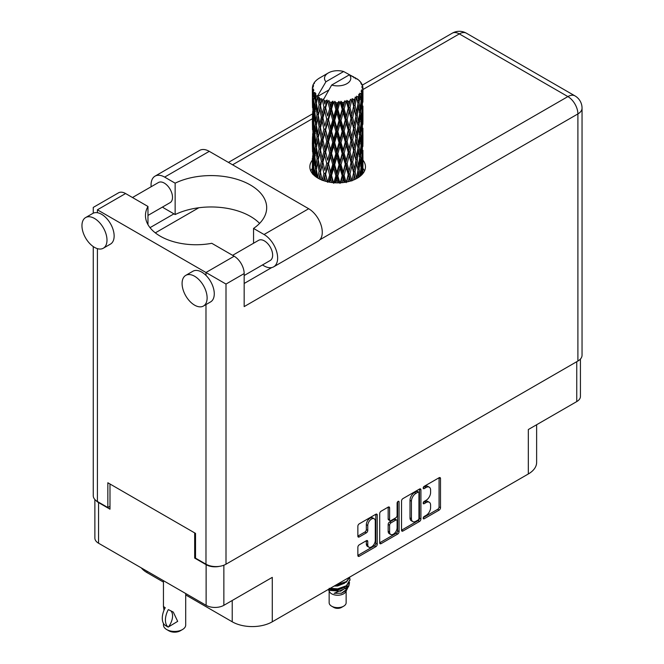 <?xml version="1.0" encoding="UTF-8"?>
<svg xmlns="http://www.w3.org/2000/svg" width="664" height="664" viewBox="0 0 664 664"><rect width="100%" height="100%" fill="white"/><g stroke="black" fill="none" stroke-linecap="round" stroke-linejoin="round"><path stroke-width="1" d="M374.181 518.75L372.745 517.92A5.312 3.063 120 0 0 370.089 518.186A5.312 3.063 120 0 0 366.337 524.693L367.765 525.514A5.312 3.063 120 0 1 371.525 519.007A5.312 3.063 120 0 1 374.181 518.75A5.312 3.063 120 0 1 375.276 521.182L375.276 540.388A5.312 3.063 120 0 1 372.961 545.733A5.312 3.063 120 0 1 368.869 547.161A5.312 3.063 120 0 1 367.765 544.729L367.765 541.525A1.984 1.145 120 0 0 367.35 540.612A1.984 1.145 120 0 0 366.362 540.712L359.274 544.812A1.984 1.145 120 0 0 357.863 547.244L357.863 555.428A1.984 1.145 120 0 0 358.278 556.341A1.984 1.145 120 0 0 359.274 556.241L375.841 546.671A1.984 1.145 120 0 0 377.243 544.239L377.243 515.056A1.984 1.145 120 0 0 376.828 514.152A1.984 1.145 120 0 0 375.841 514.243L359.274 523.813A1.984 1.145 120 0 0 357.863 526.245L357.863 536.13A1.984 1.145 120 0 0 358.278 537.043A1.984 1.145 120 0 0 359.274 536.944L366.362 532.852A1.984 1.145 120 0 0 367.765 530.42L367.765 525.514M398.093 501.395L399.072 501.967A1.386 0.805 120 0 0 398.79 501.328A1.386 0.805 120 0 0 398.093 501.395A1.386 0.805 120 0 0 397.113 503.104L397.113 515.422A1.984 1.145 120 0 1 395.702 517.854L391.005 520.568A1.984 1.145 120 0 1 390.009 520.667A1.984 1.145 120 0 1 389.602 519.763L389.602 507.927A1.984 1.145 120 0 0 389.187 507.014A1.984 1.145 120 0 0 388.191 507.113L389.602 507.927M401.529 501.029L401.529 530.221A1.984 1.145 120 0 0 401.944 531.125A1.984 1.145 120 0 0 402.94 531.026L419.507 521.464A1.984 1.145 120 0 0 420.91 519.032L420.91 489.849A1.984 1.145 120 0 0 420.495 488.936A1.984 1.145 120 0 0 419.507 489.036L402.94 498.598A1.984 1.145 120 0 0 401.529 501.029M426.105 515.38L424.171 516.501A1.386 0.805 120 0 0 423.267 517.721A1.386 0.805 120 0 0 423.483 518.833A1.386 0.805 120 0 0 424.171 518.767L439.095 510.151A1.984 1.145 120 0 0 440.498 507.719L440.498 478.536A1.984 1.145 120 0 0 440.083 477.632A1.984 1.145 120 0 0 439.095 477.731L424.171 486.339A1.386 0.805 120 0 0 423.267 487.567A1.386 0.805 120 0 0 423.483 488.679A1.386 0.805 120 0 0 424.171 488.613L426.105 487.492A6.358 3.669 120 0 1 429.284 487.185A6.358 3.669 120 0 1 430.596 490.09L430.596 492.522A6.358 3.669 120 0 1 426.105 500.307L424.171 501.42A1.386 0.805 120 0 0 423.267 502.64A1.386 0.805 120 0 0 423.483 503.76A1.386 0.805 120 0 0 424.171 503.685L426.105 502.573A6.358 3.669 120 0 1 429.284 502.258A6.358 3.669 120 0 1 430.596 505.171L430.596 507.603A6.358 3.669 120 0 1 426.105 515.38M379.7 542.795L396.242 533.242L397.67 534.063A1.984 1.145 120 0 0 399.072 531.632L399.072 501.967M397.67 534.063L381.103 543.633A1.984 1.145 120 0 1 380.107 543.733A1.984 1.145 120 0 1 379.7 542.82L379.7 513.637A1.984 1.145 120 0 1 381.103 511.205L388.191 507.113M580.427 359.041L580.427 396.458A12.541 7.238 180 0 1 576.75 401.579L528.328 429.533L528.328 473.971L272.281 621.794A28.32 16.351 180 0 1 232.226 621.794L232.226 600.488M272.281 621.794L272.281 577.365L223.859 605.319A12.541 7.238 180 0 1 206.122 605.319L98.554 543.218A12.541 7.238 180 0 1 94.877 538.097L94.877 499.527M146.968 571.173L146.968 572.576L163.452 582.096M185.704 594.936L232.226 621.794M146.968 572.576A28.32 16.351 180 0 1 141.316 567.903M536.628 424.744L536.628 462.41A28.32 16.351 180 0 1 528.328 473.971M195.531 557.586L194.677 558.084L206.122 564.691A12.541 7.238 0 0 0 219.394 566.351M194.677 558.084L194.677 532.893M96.239 500.747A12.541 7.238 0 0 0 98.554 502.582L109.992 509.188L109.992 483.998M429.284 502.258L427.848 501.436A6.358 3.669 120 0 0 424.678 501.752L426.105 502.573M423.3 502.54L424.678 501.752M429.284 487.185L427.848 486.355A6.358 3.669 120 0 0 424.678 486.671L426.105 487.492M423.3 487.467L424.678 486.671M423.3 517.621L437.659 509.329A1.984 1.145 120 0 0 439.07 506.898L439.07 477.74M402.94 531.026L401.529 530.221L418.071 520.634A1.984 1.145 120 0 0 419.482 518.202L419.482 489.053M417.963 520.086A1.386 0.805 120 0 0 418.942 518.385L418.942 492.763A1.386 0.805 120 0 0 418.652 492.132A1.386 0.805 120 0 0 417.963 492.198L415.921 493.377A6.358 3.669 120 0 0 411.431 501.154L411.431 518.667A6.358 3.669 120 0 0 412.751 521.572A6.358 3.669 120 0 0 415.921 521.257L417.963 520.086M418.652 492.132L417.224 491.302A1.386 0.805 120 0 0 416.527 491.368L417.963 492.198M412.751 521.572L411.315 520.75A6.358 3.669 120 0 1 410.003 517.837L410.003 500.332A6.358 3.669 120 0 1 414.494 492.547L416.527 491.368M388.166 507.13L388.166 518.933A1.984 1.145 120 0 0 388.581 519.846L390.009 520.667M397.645 501.785L397.645 530.81L399.072 531.632M389.602 532.038A5.312 3.063 120 0 0 390.698 534.47A5.312 3.063 120 0 0 394.789 533.051A5.312 3.063 120 0 0 397.113 527.706L397.113 520.933A1.984 1.145 120 0 0 396.698 520.028A1.984 1.145 120 0 0 395.702 520.128L391.005 522.842A1.984 1.145 120 0 0 389.602 525.274L389.602 532.038L388.166 531.217A5.312 3.063 120 0 0 389.27 533.649L390.698 534.47M396.698 520.028L395.271 519.198A1.984 1.145 120 0 0 394.275 519.298L395.702 520.128M388.166 531.217L388.166 524.444A1.984 1.145 120 0 1 389.569 522.012L394.275 519.298M396.242 533.242A1.984 1.145 120 0 0 397.645 530.81M368.869 547.161L367.433 546.331A5.312 3.063 120 0 1 366.337 543.899L366.337 540.728M357.863 536.105L364.934 532.022A1.984 1.145 120 0 0 366.337 529.59L366.337 524.693M357.863 555.394L374.405 545.849A1.984 1.145 120 0 0 375.816 543.418L375.816 514.26M259.599 223.394A55.635 32.121 0 0 0 175.147 214.555L164.639 208.488A19.214 11.097 60 0 1 162.489 207.052M151.135 186.75A19.214 11.097 60 0 1 151.052 184.949A19.214 11.097 60 0 1 155.027 176.151A19.214 11.097 60 0 1 164.639 177.105L209.268 151.342A19.214 11.097 60 0 0 199.656 150.388L155.027 176.151M207.118 297.928A17.704 10.217 -120 0 0 199.399 280.117A17.704 10.217 -120 0 0 185.754 275.377A17.704 10.217 -120 0 0 182.085 283.478A17.704 10.217 -120 0 0 189.813 301.29A17.704 10.217 -120 0 0 203.458 306.029A17.704 10.217 -120 0 0 207.118 297.928M203.458 306.029L210.604 301.904A17.704 10.217 -120 0 0 214.273 293.803A17.704 10.217 -120 0 0 205.981 275.402A17.704 10.217 -120 0 0 192.909 271.244L185.754 275.377M106.987 240.119A17.704 10.217 -120 0 0 99.26 222.307A17.704 10.217 -120 0 0 85.623 217.56A17.704 10.217 -120 0 0 81.954 225.669A17.704 10.217 -120 0 0 89.681 243.481A17.704 10.217 -120 0 0 103.327 248.22A17.704 10.217 -120 0 0 106.987 240.119M103.327 248.22L110.473 244.095A17.704 10.217 -120 0 0 114.142 235.994A17.704 10.217 -120 0 0 97.409 212.721A17.704 10.217 -120 0 0 92.777 213.434L85.623 217.56M312.37 160.132A27.813 16.061 0 0 0 309.839 166.822A27.813 16.061 0 0 0 327.003 181.662A27.813 16.061 0 0 0 357.323 178.176A27.813 16.061 0 0 0 365.466 166.822A27.813 16.061 0 0 0 362.934 160.132M362.926 168.374A27.813 16.061 180 0 1 364.528 170.955M132.476 197.523L158.464 182.517A11.628 6.715 60 0 1 167.428 185.63A11.628 6.715 60 0 1 172.507 197.341A11.628 6.715 60 0 1 170.092 202.661L147.972 215.435M232.607 255.333L258.595 240.327A11.628 6.715 60 0 1 267.559 243.447A11.628 6.715 60 0 1 272.638 255.15A11.628 6.715 60 0 1 270.231 260.479L244.169 275.518M175.147 214.555L175.147 183.173L164.639 177.105M93.259 213.186L93.259 207.417L118.507 192.842A14.16 8.175 60 0 1 125.587 193.539L97.409 209.807C92.005 206.695 92.005 206.695 97.409 209.807L226.001 284.059L226.001 564.192A14.16 8.175 180 0 1 205.981 564.192L195.531 558.167L195.531 533.391L107.85 482.761L107.85 507.537L97.409 501.511A14.16 8.175 180 0 1 93.259 495.726L93.259 246.576M205.981 275.402L205.981 272.489L234.16 256.221L211.774 243.298A50.572 29.199 0 0 1 145.466 215.551A50.572 29.199 0 0 1 147.972 206.462L125.587 193.539M234.16 256.221A14.16 8.175 60 0 1 244.169 273.568L244.169 306.602L577.896 113.926L577.896 361.033L226.001 564.192M107.85 507.537L109.992 506.3M319.915 239.746L567.886 96.587A14.16 8.175 60 0 1 577.896 113.926A14.16 8.175 180 0 0 582.046 108.149L582.046 355.248A14.16 8.175 180 0 1 577.896 361.033M150.022 227.661L173.935 213.858M155.318 232.865L198.81 207.757M310.769 170.955A27.813 16.061 180 0 1 312.362 168.39M147.972 224.631L147.972 206.462M253.548 243.24L253.548 228.433L264.056 234.5A19.214 11.097 60 0 1 276.606 251.44A19.214 11.097 60 0 1 273.659 266.837A19.214 11.097 60 0 1 264.056 265.891L262.454 264.961M264.056 234.5L308.685 208.737A19.214 11.097 60 0 1 321.235 225.669A19.214 11.097 60 0 1 318.297 241.073L273.659 266.837M253.548 228.433A55.635 32.121 0 0 0 266.687 207.707A55.635 32.121 0 0 0 234.475 178.575A55.635 32.121 0 0 0 175.147 183.173M308.685 208.737L209.268 151.342M329.153 591.068L329.153 602.721A8.499 4.905 0 0 0 331.643 606.191L333.784 607.427A5.461 3.154 0 0 0 341.512 607.427L343.661 606.191A8.499 4.905 0 0 0 346.143 602.721L346.143 591.068M333.784 607.427L331.643 606.191A8.499 4.905 0 0 0 343.661 606.191M328.298 589.458L329.527 591.773A8.499 4.905 0 0 0 331.643 593.799A8.499 4.905 0 0 0 345.778 591.773L347.646 588.088M345.861 589.068A8.499 4.905 0 0 0 344.467 587.408M328.489 589.341L330.124 590.437L340.64 591.217L348.89 585.889L348.218 587.167L334.133 593.309L341.479 593.234L347.28 588.935M348.957 583.573L348.633 586.212M348.89 585.889L349.521 582.477M330.124 588.404A12.342 7.121 0 0 0 332.93 589.341L337.652 589.366L346.376 586.246L349.986 579.921M330.307 588.296L337.652 588.852L346.376 585.731L349.994 579.664L349.704 577.854M335.403 585.349L337.652 585.233L346.376 582.12L349.911 576.974M336.333 584.818L346.376 581.598L349.787 577.049M319.774 101.766L319.127 98.139A25.29 14.6 0 0 0 319.774 98.521A25.29 14.6 0 0 0 320.438 98.894L319.774 101.766L320.488 104.804L319.774 108.664L321.376 117.138L319.774 123.886L318.297 115.353L321.94 99.641L321.841 98.836L320.438 98.894M318.297 115.353L319.774 108.664M319.774 146.022L318.297 137.489L320.488 126.932L319.774 130.8L321.376 139.274L319.774 146.022L320.488 149.068L319.774 152.944L321.376 161.393L319.774 168.158L318.297 159.609L322.148 143.075L323.932 151.425L322.148 158.306L320.488 149.881M318.297 137.489L319.774 130.8M318.297 159.609L319.774 152.944M318.952 178.716L319.774 175.072L320.596 179.512M312.362 88.121A25.29 14.6 0 0 0 312.362 88.204A25.29 14.6 0 0 0 312.42 89.192L312.379 91.898L312.362 88.121L313.408 86.619L312.453 86.976A25.29 14.6 0 0 1 312.503 86.677L313.591 85.498L312.786 85.54A25.29 14.6 0 0 1 313.192 84.494L314.495 83.166L313.773 83.398A25.29 14.6 0 0 1 313.947 83.116L314.711 82.054A25.29 14.6 0 0 1 315.558 81.099L316.587 80.12A25.29 14.6 0 0 1 316.886 79.871L318.081 78.958A25.29 14.6 0 0 1 319.309 78.153L320.878 77.24M312.636 90.337A25.29 14.6 0 0 0 312.719 90.636L312.678 104.779L312.636 90.337L313.541 89.009L312.42 89.192M313.126 91.756A25.29 14.6 0 0 0 313.64 92.786L313.366 95.516L313.126 91.756L313.848 90.121L312.719 90.636M314.338 93.856A25.29 14.6 0 0 0 314.553 94.139L315.4 101.824L314.445 108.298L313.665 99.509L315.002 92.42L313.64 92.786M315.425 95.168A25.29 14.6 0 0 0 316.371 96.089L315.881 98.87L315.782 93.458L314.553 94.139M328.688 90.072L317.699 96.421L317.849 95.525L316.371 96.089M317.849 95.525L325.941 81.747A13.147 7.595 0 0 1 328.356 72.924L320.164 77.655M353.945 77.812L353.87 76.999A25.29 14.6 0 0 0 352.443 76.36L343.637 71.529A13.147 7.595 0 0 0 328.356 72.924M362.893 168.548L362.926 153.218M362.569 173.96L362.826 166.124L362.934 173.52M362.635 165.485L362.826 166.124M355.779 78.327L355.713 77.987A25.29 14.6 0 0 0 355.34 77.771L354.808 77.788M362.893 146.42L362.917 131.074M362.934 150.33L362.826 159.211L362.934 150.33M362.71 163.236L362.328 172.084L361.764 165.701L362.328 156.862L362.71 163.236M360.901 175.636L361.44 169.693L361.963 174.632M360.975 167.959L361.44 169.693M361.863 173.603L362.328 172.084M361.764 165.701L360.494 166.042M361.98 155.65L362.328 156.862M362.544 160.115L362.826 159.211M362.527 152.845L361.341 153.276M362.635 143.349L362.826 143.988M359.581 81.182L359.548 80.9A25.29 14.6 0 0 0 359.282 80.635L358.186 79.68A25.29 14.6 0 0 0 358.162 79.663A25.29 14.6 0 0 0 357.049 78.833L356.668 78.825M355.713 77.987L355.647 78.792M317.508 97.027A25.29 14.6 0 0 0 317.832 97.268L319.085 104.804L317.666 111.444L316.404 102.812L317.699 96.421M319.127 98.139L319.235 97.334L317.832 97.268M321.94 99.641A25.29 14.6 0 0 0 322.364 99.832L323.932 107.161L322.148 114.034L320.488 105.609M358.162 79.663L349.355 74.833L331.668 85.05L323.418 99.725L322.364 99.832M362.893 124.292L362.917 108.946M362.934 128.21L362.826 137.075L362.934 128.21M362.71 141.1L362.328 149.956L361.764 143.557L362.328 134.726L362.71 141.1M362.096 153.957L361.44 162.78L360.618 156.331L361.44 147.566L362.096 153.957M361.091 166.78L360.178 175.528L359.108 169.021L360.178 160.306L361.091 166.78M357.838 177.869L358.568 172.955L359.282 176.923M359.548 80.9L360.477 81.913A25.29 14.6 0 0 1 361.208 82.9L360.668 82.925L361.855 83.979A25.29 14.6 0 0 1 362.004 84.278L361.216 84.013L362.461 85.39A25.29 14.6 0 0 1 362.751 86.445L361.863 86.37L362.917 87.59A25.29 14.6 0 0 1 362.934 87.897L361.921 87.499L362.893 89.042L362.826 92.811L362.718 90.105L361.54 89.881L362.386 91.234L362.71 96.836L362.328 105.684L361.764 99.293L362.27 91.532L361.108 90.985L361.739 92.636L361.44 96.388L361.108 93.649L359.705 93.226L361.091 100.372L360.178 109.128L359.108 102.621L360.062 94.96L358.817 94.238L358.568 99.65L358.029 96.844L356.493 96.214L356.95 98.463L356.493 96.214M331.668 85.05A13.147 7.595 0 0 0 346.948 83.656A13.147 7.595 0 0 0 349.355 74.833M323.99 100.488A25.29 14.6 0 0 0 325.584 101.028L324.779 104.007L323.567 98.828M327.369 101.542A25.29 14.6 0 0 0 327.85 101.658L329.651 108.738L327.609 115.901L325.642 107.742L327.369 101.542L327.12 100.007L325.584 101.028M329.709 102.065A25.29 14.6 0 0 0 331.494 102.364L330.597 105.46L328.912 100.455L327.85 101.658M333.436 102.596A25.29 14.6 0 0 0 333.959 102.646L335.868 109.452L333.693 116.922L331.552 109.062L333.436 102.596L332.888 101.119L331.494 102.364M335.926 102.762A25.29 14.6 0 0 0 337.785 102.804L336.856 106.032L335.926 102.762L334.822 101.293L333.959 102.646M339.769 102.746A25.29 14.6 0 0 0 340.292 102.721L342.192 109.253L340.034 117.03L337.851 109.494L339.769 102.746L338.955 101.368L337.785 102.804M342.259 102.555A25.29 14.6 0 0 0 344.068 102.322L343.163 105.684L342.259 102.555L340.906 101.26L340.292 102.721M345.969 101.99A25.29 14.6 0 0 0 346.467 101.882L348.235 108.149L346.218 116.233L344.135 109.004L345.969 101.99L344.948 100.745L344.068 102.322M348.293 101.443A25.29 14.6 0 0 0 349.953 100.953L349.131 104.447L348.293 101.443L346.791 100.364L346.467 101.882M351.646 100.364A25.29 14.6 0 0 0 352.078 100.189L353.613 106.215L351.862 114.573L350.003 107.634L351.646 100.364L350.476 99.276L349.953 100.953M353.663 99.5A25.29 14.6 0 0 0 355.057 98.787L354.377 102.389L353.663 99.5L352.094 98.637L352.078 100.189M356.443 97.973A25.29 14.6 0 0 0 356.792 97.741L357.987 103.567L356.618 112.15L355.107 105.46L356.443 97.973L355.198 97.06L355.057 98.787M358.029 96.844A25.29 14.6 0 0 0 359.075 95.956M361.108 93.649A25.29 14.6 0 0 0 361.739 92.636M362.718 90.105A25.29 14.6 0 0 0 362.893 89.042M357.954 170.225L358.568 172.955M359.905 176.458L360.178 175.528M359.108 169.021L357.73 169.171L358.568 166.042L357.257 159.435L358.568 150.828L359.714 157.351L358.568 166.042M359.622 158.057L360.178 160.306M360.834 164.83L361.44 162.78M360.618 156.331L359.282 156.579L360.178 153.401L359.108 146.885L360.178 138.17L361.091 144.636L360.178 153.401M360.975 145.823L361.44 147.566M361.863 151.475L362.328 149.956M361.764 143.557L360.494 143.905M361.98 133.522L362.328 134.726M362.544 137.971L362.826 137.075M362.527 130.717L361.341 131.148M362.635 121.213L362.826 121.852M362.046 84.926L362.004 84.278M361.158 83.357L361.208 82.9M362.893 102.156L362.934 87.897M362.934 106.074L362.826 114.938L362.934 106.074M362.71 118.964L362.328 127.82L361.764 121.421L362.328 112.606L362.71 118.964M362.096 131.837L361.44 140.643L360.618 134.211L361.44 125.421L362.096 131.837M357.987 169.967L356.618 178.55L355.107 171.86L356.618 163.327L357.987 169.967M353.514 180.019L354.377 175.694L355.223 179.272M355.107 171.86L353.704 171.81L355.356 179.214M351.862 180.973L350.003 174.034L351.862 165.751L354.377 175.694M357.257 159.435L355.862 159.484L356.942 164.855M355.945 160.298L354.377 168.789L352.675 161.966L354.377 153.567L356.618 163.327M357.954 148.089L358.568 150.828M359.108 146.885L357.73 147.035L358.568 143.905L357.257 137.315L358.568 128.683L359.714 135.232L358.568 143.905M359.631 135.937L360.178 138.17M360.834 142.685L361.44 140.643M360.618 134.211L359.282 134.46L360.178 131.264L359.108 124.741L360.178 116.042L361.091 122.5L360.178 131.264M360.975 123.678L361.44 125.421M361.863 129.347L362.328 127.82M361.764 121.421L360.494 121.769M361.98 111.394L362.328 112.606M362.544 115.835L362.826 114.938M362.527 108.581L361.341 109.02M362.635 99.077L362.826 99.716M362.718 87.358L362.751 86.445M362.096 109.701L361.44 118.507L360.618 112.075L361.44 103.285L362.096 109.701M357.987 147.831L356.618 156.422L355.107 149.724L356.618 141.2L357.987 147.831M353.613 172.615L351.945 180.6M348.185 181.687L349.131 177.753L350.077 181.189M350.003 174.034L348.675 173.785L350.567 181.048M348.235 174.557L346.218 182.633L344.135 175.404L346.218 167.411L348.235 174.557L348.675 173.785L349.131 177.753M352.675 161.966L351.297 161.808L353.704 171.81L354.377 168.789M351.032 162.605L349.131 170.847L347.139 163.751L349.131 155.625L351.032 162.605L351.297 161.808L351.862 165.751M355.107 149.724L353.704 149.674L355.862 159.484L356.618 156.422M353.613 150.479L351.862 158.845L350.003 151.898L351.862 143.615L354.377 153.567M357.257 137.315L355.862 137.365L356.95 142.735M355.945 138.17L354.377 146.644L352.675 139.838L354.377 131.43L356.618 141.2M357.954 125.953L358.568 128.683M359.108 124.741L357.73 124.898L358.568 121.769L357.257 115.179L358.568 106.547L359.714 113.096L358.568 121.769M359.622 113.801L360.178 116.042M360.834 120.549L361.44 118.507M360.618 112.075L359.282 112.324L360.178 109.128M360.975 101.55L361.44 103.285M361.863 107.211L362.328 105.684M361.764 99.293L360.494 99.641M362.544 93.715L362.826 92.811M357.987 125.695L356.618 134.294L355.107 127.579L356.618 119.072L357.987 125.695M342.167 182.675L343.163 178.998L344.168 182.434M344.135 175.404L342.948 174.972L344.989 182.318M342.192 175.661L340.034 183.43L337.851 175.894L340.034 168.208L342.192 175.661L342.948 174.972L343.163 178.998M347.139 163.751L345.878 163.402L348.675 173.785L349.131 170.847M345.28 164.141L343.163 172.084L341.014 164.689L343.163 156.862L345.28 164.141L345.878 163.402L346.218 167.411M350.003 151.898L348.675 151.649L351.297 161.808L351.862 158.845M348.235 152.413L346.218 160.505L344.135 153.268L346.218 145.283L348.235 152.413L348.675 151.649L349.131 155.625M352.675 139.838L351.297 139.689L353.704 149.674L354.377 146.644M351.032 140.486L349.131 148.703L347.139 141.623L349.131 133.489L351.032 140.486L351.297 139.689L351.862 143.615M355.107 127.579L353.704 127.529L355.862 137.365L356.618 134.294M353.613 128.343L351.862 136.718L350.003 129.754L351.862 121.495L354.377 131.43M357.257 115.179L355.862 115.229L356.95 120.624M355.945 116.034L354.377 124.517L352.675 117.702L354.377 109.294L356.618 119.072M357.954 103.825L358.568 106.547M359.108 102.621L357.73 102.771L358.568 99.65M360.834 98.43L361.44 96.388M335.843 182.849L336.856 179.338L337.876 182.882M337.851 175.894L336.889 175.304L338.98 182.866M335.868 175.86L333.693 183.314L331.552 175.462L333.693 168.1L335.868 175.86L336.889 175.304L336.856 179.338M341.014 164.689L339.935 164.174L342.948 174.972L343.163 172.084M339.038 164.797L336.856 172.433L334.681 164.713L336.856 157.21L339.038 164.797L339.935 164.174L340.034 168.208M344.135 153.268L342.948 152.836L345.878 163.402L346.218 160.505M342.192 153.517L340.034 161.302L337.851 153.757L340.034 146.08L342.192 153.517L342.948 152.836L343.163 156.862M347.139 141.623L345.878 141.283L348.675 151.649L349.131 148.703M345.28 142.013L343.163 149.948L341.014 142.561L343.163 134.726L345.28 142.013L345.878 141.283L346.218 145.283M350.003 129.754L348.675 129.505L351.297 139.689L351.862 136.718M348.235 130.277L346.218 138.378L344.135 131.132L346.218 123.155L348.235 130.277L348.675 129.505L349.131 133.489M352.675 117.702L351.297 117.553L353.704 127.529L354.377 124.517M351.032 118.35L349.131 126.575L347.139 119.495L349.131 111.353L351.032 118.35L351.297 117.553L351.862 121.495M355.107 105.46L353.704 105.402L355.862 115.229L356.618 112.15M353.613 106.215L354.377 109.294M329.601 182.193L330.597 178.765L331.593 182.5M331.552 175.462L330.879 174.756L332.913 182.65M329.651 175.147L327.609 182.293L325.642 174.142L327.609 167.079L329.651 175.147L330.879 174.756L330.597 178.765M334.681 164.713L333.851 164.058L336.889 175.304L336.856 172.433M332.722 164.539L330.597 171.86L328.522 163.834L330.597 156.638L332.722 164.539L333.851 164.058L333.693 168.1M337.851 153.757L336.889 153.168L339.935 164.174L340.034 161.302M335.868 153.724L333.693 161.186L331.552 153.326L333.693 145.964L335.868 153.724L336.889 153.168L336.856 157.21M341.014 142.561L339.935 142.046L342.948 152.836L343.163 149.948M339.038 142.669L336.856 150.288L334.681 142.594L336.856 135.074L339.038 142.669L339.935 142.046L340.034 146.08M344.135 131.132L342.948 130.7L345.878 141.283L346.218 138.378M342.192 131.381L340.034 139.174L337.851 131.621L340.034 123.952L342.192 131.381L342.948 130.7L343.163 134.726M347.139 119.495L345.878 119.147L348.675 129.505L349.131 126.575M345.28 119.877L343.163 127.812L341.014 120.433L343.163 112.59L345.28 119.877L345.878 119.147L346.218 123.155M350.003 107.634L348.675 107.377L351.297 117.553L351.862 114.573M348.235 108.149L348.675 107.377L349.131 111.353M352.094 98.637L353.704 105.402L354.377 102.389M323.849 180.766L324.779 177.313L325.709 181.33M325.642 174.142L327.186 181.704M323.932 173.561L322.148 180.434L320.488 172.017L322.148 165.212L323.932 173.561L325.294 173.362L324.779 177.313M328.522 163.834L330.879 174.756L330.597 171.86M326.705 163.377L324.779 170.407L322.945 162.099L324.779 155.185L326.705 163.377L328.008 163.078L327.609 167.079M331.552 153.326L330.879 152.62L333.851 164.058L333.693 161.186M329.651 153.01L327.609 160.165L325.642 152.006L327.609 144.943L329.651 153.01L330.879 152.62L330.597 156.638M334.681 142.594L333.851 141.938L336.889 153.168L336.856 150.288M332.722 142.411L330.597 149.715L328.522 141.714L330.597 134.501L332.722 142.411L333.851 141.938L333.693 145.964M337.851 131.621L336.889 131.024L339.935 142.046L340.034 139.174M335.868 131.58L333.693 139.058L331.552 131.19L333.693 123.836L335.868 131.58L336.889 131.024L336.856 135.074M341.014 120.433L339.935 119.91L342.948 130.7L343.163 127.812M339.038 120.541L336.856 128.16L334.681 120.458L336.856 112.93L339.038 120.541L339.935 119.91L340.034 123.952M344.135 109.004L342.948 108.572L345.878 119.147L346.218 116.233M342.192 109.253L342.948 108.572L343.163 112.59M346.791 100.364L348.675 107.377L349.131 104.447M320.488 172.017L319.774 175.072M322.945 162.099L324.779 170.407M321.376 161.393L322.77 161.294L322.148 165.212M325.642 152.006L327.609 160.165M323.932 151.425L325.294 151.218L324.779 155.185M328.522 141.714L330.879 152.62L330.597 149.715M326.705 141.258L324.779 148.263L322.945 139.971L324.779 133.041L326.705 141.258L328.008 140.959L327.609 144.943M331.552 131.19L330.879 130.476L333.851 141.938L333.693 139.058M329.651 130.866L327.609 138.037L325.642 129.87L327.609 122.815L329.651 130.866L330.879 130.476L330.597 134.501M334.681 120.458L333.851 119.802L336.889 131.024L336.856 128.16M332.722 120.275L330.597 127.588L328.522 119.578L330.597 112.357L332.722 120.275L333.851 119.802L333.693 123.836M337.851 109.494L336.889 108.904L339.935 119.91L340.034 117.03M335.868 109.452L336.889 108.904L336.856 112.93M340.906 101.26L342.948 108.572L343.163 105.684M319.085 171.204L317.666 177.844L316.404 169.212L317.666 162.622L319.085 171.204L320.488 171.204L319.774 168.158M315.209 176.317L315.881 172.175L316.57 177.305M316.471 169.693L315.881 172.175M318.297 159.65L317.666 162.622M322.945 139.971L325.294 151.218L322.77 161.294L322.148 158.306M321.376 139.274L322.77 139.166L322.148 143.075M325.642 129.87L328.008 140.959L325.294 151.218L324.779 148.263M323.932 129.281L322.148 136.178L320.488 127.737L322.148 120.956L323.932 129.281L325.294 129.082L324.779 133.041M328.522 119.578L330.879 130.476L328.008 140.959L327.609 138.037M326.705 119.122L324.779 126.135L322.945 117.835L324.779 110.905L326.705 119.122L328.008 118.823L327.609 122.815M331.552 109.062L330.879 108.348L333.851 119.802L330.879 130.476L330.597 127.588M329.651 108.738L330.879 108.348L330.597 112.357M334.822 101.293L336.889 108.904L333.851 119.802L333.693 116.922M338.955 101.368L336.889 108.904L336.856 106.032M319.085 149.068L317.666 155.716L316.404 147.076L317.666 140.494L319.085 149.068L320.488 149.068L322.613 138.369M317.077 158.704L315.881 165.27L314.852 156.538L315.881 150.047L317.077 158.704L318.471 158.812L317.666 155.716M315.4 168.233L314.445 174.698L313.665 165.917L314.445 159.476L315.4 168.233L316.753 168.432L315.881 165.27M312.918 174.175L313.366 168.822L313.848 175.138M313.781 167.345L313.366 168.822M314.836 176.01L314.445 174.698M314.96 157.476L314.445 159.476M316.471 147.557L315.881 150.047M318.297 137.531L317.666 140.494M322.579 138.195L322.148 136.178M320.488 127.737L319.774 123.886M322.945 117.835L324.779 126.135M321.376 117.138L322.77 117.03L322.148 120.956M325.642 107.742L327.609 115.901M323.932 107.161L325.294 106.954L324.779 110.905M328.912 100.455L330.879 108.348L330.597 105.46M319.085 126.932L317.666 133.588L316.404 124.94L317.666 118.366L319.085 126.932L320.488 126.932L322.613 116.217M317.077 136.585L315.881 143.125L314.852 134.41L315.881 127.911L317.077 136.585L318.471 136.684L317.666 133.588M315.4 146.088L314.445 152.571L313.665 143.781L314.445 137.34L315.4 146.088L316.753 146.296L315.881 143.125M314.064 155.484L313.366 161.908L312.852 153.069L313.366 146.694L314.064 155.484L315.375 155.783M313.109 164.813L312.678 171.179L312.678 155.957L313.109 164.813L314.338 165.203M312.362 173.512L312.379 165.203L312.536 174.076M313.051 172.408L312.678 171.179M312.952 155.027L312.678 155.957M313.914 163.709L313.366 161.908M313.781 145.208L313.366 146.694M315.109 154.837L314.445 152.571M314.96 135.356L314.445 137.34M316.471 125.421L315.881 127.911M318.297 115.395L317.666 118.366M322.579 116.042L322.148 114.034M323.584 98.928L324.779 104.007M317.077 114.449L315.881 120.997L314.852 112.282L315.881 105.775L317.077 114.449L318.471 114.548L317.666 111.444M315.4 123.952L314.445 130.434L313.665 121.636L314.445 115.212L315.4 123.952L316.753 124.151L315.881 120.997M314.064 133.364L313.366 139.772L312.852 130.941L313.366 124.55L314.064 133.364L315.375 133.663M313.109 142.677L312.678 149.051L312.678 133.829L313.109 142.677L314.338 143.067M312.536 151.931L312.379 143.075L312.536 151.931L313.674 152.413M312.379 158.306L312.412 165.095M312.536 158.829L312.379 158.298M313.051 150.28L312.678 149.051M312.952 132.9L312.678 133.829M313.914 141.565L313.366 139.772M313.781 123.072L313.366 124.55M315.109 132.709L314.445 130.434M314.96 113.22L314.445 115.212M316.471 103.293L315.881 105.775M319.085 104.804L320.488 104.804L321.841 98.836M314.064 111.228L313.366 117.636L312.852 108.805L313.366 102.414L314.064 111.228L315.375 111.527M313.109 120.541L312.678 126.924L312.678 111.701L313.109 120.541L314.338 120.931M312.536 129.812L312.379 120.939L312.536 129.812L313.674 130.285M312.536 136.684L312.412 142.968M313.051 128.152L312.678 126.924M312.952 110.772L312.678 111.701M313.914 119.429L313.366 117.636M313.781 100.936L313.366 102.414M315.109 110.573L314.445 108.298M343.637 71.529L325.941 81.747M315.4 101.824L316.753 102.024L315.881 98.87M312.536 107.676L312.379 98.803L312.536 107.676L313.674 108.149M312.536 114.557L312.412 120.823M313.051 106.008L312.678 104.779M313.109 98.413L314.338 98.803M313.914 97.309L313.366 95.516M312.379 91.914L312.412 98.687M312.453 86.976L312.429 88.021M312.536 92.429L312.379 91.898M312.786 85.54L312.835 86.312M313.773 83.398L313.723 83.938M332.93 589.341L329.17 588.329M341.479 593.234L344.442 591.582L346.376 589.507M346.998 588.213L347.255 585.548M347.222 586.113L347.147 585.64M334.133 586.088L337.652 585.98L344.566 583.224M346.077 588.918L347.255 585.598M329.452 588.794L330.863 589.516L337.652 590.105L344.566 587.358M327.12 100.007L322.77 117.03M332.888 101.119L322.77 139.166M322.77 161.294L318.911 178.691M344.948 100.745L323.451 180.633M350.476 99.276L342.948 130.7L328.863 182.06M352.609 111.095L345.878 141.283L334.797 182.799M352.609 133.215L348.675 151.649L340.881 182.774M352.609 155.376L346.732 182.002M352.601 177.52L351.986 180.583M185.704 593.533L185.704 625.015A11.13 6.424 180 0 1 182.451 629.563L180.301 630.8A8.092 4.673 180 0 1 168.855 630.8L166.714 629.563A11.13 6.424 180 0 1 163.452 625.015L163.452 623.405M163.983 610.274L163.452 606.481L165.294 607.826M165.054 607.967A16.285 9.404 120 0 0 165.054 625.289L168.2 627.106L177.678 621.363L173.279 612.083L168.448 609.643M168.2 627.106A16.285 9.404 -60 0 1 168.2 609.784M170.797 610.797A12.541 7.238 -60 0 1 168.44 626.957M182.451 629.563A11.13 6.424 180 0 1 166.714 629.563L168.855 630.8M576.75 401.579L576.75 361.689M223.859 565.205L223.859 605.319M206.122 605.319L206.122 564.691M98.554 502.582L98.554 543.218M423.192 503.121L424.171 503.685M423.192 488.04L424.171 488.613M439.095 477.731L440.498 478.536M439.07 506.898L440.498 507.719M437.659 509.329L439.095 510.151M423.192 518.202L424.171 518.767M419.507 489.036L420.91 489.849M419.482 518.202L420.91 519.032M418.071 520.634L419.507 521.464M414.494 492.547L415.921 493.377M410.003 500.332L411.431 501.154M410.003 517.837L411.431 518.667M379.7 542.82L381.103 543.633M388.166 518.933L389.602 519.763M389.569 522.012L391.005 522.842M388.166 524.444L389.602 525.274M366.362 540.712L367.765 541.525M366.337 543.899L367.765 544.729M366.337 529.59L367.765 530.42M364.934 532.022L366.362 532.852M357.863 536.13L359.274 536.944M375.841 514.243L377.243 515.056M375.816 543.418L377.243 544.239M374.405 545.849L375.841 546.671M357.863 555.428L359.274 556.241M205.981 564.192L205.981 304.577M97.409 209.807L97.409 212.721M97.409 248.635L97.409 501.511M582.046 108.149A14.16 14.16 0 0 0 574.966 95.882A14.16 8.175 120 0 0 567.886 96.587L459.314 33.897L362.934 89.54M312.379 118.731L232.583 164.797M244.169 283.478L271.709 267.584M244.169 273.568L226.001 284.059M452.234 33.2A14.16 8.175 60 0 1 459.314 33.897A14.16 8.175 120 0 1 466.394 33.2A14.16 14.16 0 0 0 452.234 33.2L362.253 85.15M312.379 113.942L228.441 162.406M574.966 95.882L466.394 33.2M349.994 580.178L349.994 579.664M362.934 166.133L362.934 156.447M362.934 144.005L362.934 134.311M362.934 121.869L362.934 112.183M362.934 99.733L362.934 90.047M163.452 580.685L163.452 606.481"/></g></svg>
